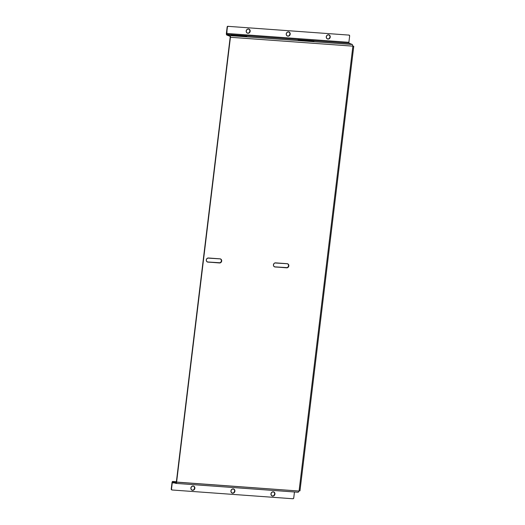 <?xml version="1.0" encoding="UTF-8"?>
<svg xmlns="http://www.w3.org/2000/svg" width="525" height="525" viewBox="0 0 525 525"><rect width="100%" height="100%" fill="white"/><g stroke="black" fill="none" stroke-linecap="round" stroke-linejoin="round"><path stroke-width="0.79" d="M272.042 495.928A2.172 1.982 111.5 0 0 272.455 496.007L272.698 496.105A2.172 1.982 -68.5 0 1 271.025 493.526A2.172 1.982 -68.5 0 1 273.217 491.82L271.733 492.345L270.966 493.822L271.366 495.377L272.698 496.105L274.181 495.58L274.949 494.104L274.549 492.548L273.217 491.82A2.172 1.982 -68.5 0 1 274.89 494.399A2.172 1.982 -68.5 0 1 272.698 496.105L273.938 495.482L274.7 494.012L274.509 492.798L273.354 491.794M191.96 490.127A2.172 1.982 111.5 0 0 192.367 490.206L192.616 490.298A2.172 1.982 -68.5 0 1 190.936 487.718A2.172 1.982 -68.5 0 1 193.134 486.019L191.651 486.544L190.883 488.014L191.284 489.569L192.616 490.298L194.099 489.773L194.86 488.303L194.467 486.747L193.134 486.019A2.172 1.982 -68.5 0 1 194.808 488.598A2.172 1.982 -68.5 0 1 192.616 490.298L193.85 489.681L194.618 488.204L194.217 486.649L193.272 485.992M231.998 493.027A2.172 1.982 111.5 0 0 232.411 493.106L232.654 493.198A2.172 1.982 -68.5 0 1 230.98 490.626A2.172 1.982 -68.5 0 1 233.172 488.919L231.689 489.444L230.928 490.914L231.328 492.47L232.654 493.198L234.137 492.673L234.905 491.203L234.504 489.648L233.172 488.919A2.172 1.982 -68.5 0 1 234.852 491.498A2.172 1.982 -68.5 0 1 232.654 493.198L233.894 492.581L234.662 491.111L234.472 489.897L233.31 488.893M327.351 38.903A2.172 1.982 111.5 0 0 327.757 38.981L328.007 39.08A2.172 1.982 -68.5 0 1 326.327 36.501A2.172 1.982 -68.5 0 1 328.525 34.794L327.042 35.319L326.274 36.796L326.675 38.351L328.007 39.08L329.49 38.555L330.251 37.078L329.851 35.523L328.525 34.794A2.172 1.982 -68.5 0 1 330.199 37.373A2.172 1.982 -68.5 0 1 328.007 39.08L329.241 38.456L330.008 36.986L329.818 35.772L328.663 34.768M247.262 33.101A2.172 1.982 111.5 0 0 247.675 33.18L247.918 33.272A2.172 1.982 -68.5 0 1 246.245 30.693A2.172 1.982 -68.5 0 1 248.437 28.993L246.953 29.518L246.192 30.988L246.593 32.543L247.918 33.272L249.401 32.747L250.169 31.277L249.769 29.722L248.437 28.993A2.172 1.982 -68.5 0 1 250.117 31.572A2.172 1.982 -68.5 0 1 247.918 33.272L249.158 32.655L249.926 31.178L249.526 29.623L248.574 28.967M287.306 36.002A2.172 1.982 111.5 0 0 287.72 36.081L287.963 36.172A2.172 1.982 -68.5 0 1 286.289 33.593A2.172 1.982 -68.5 0 1 288.481 31.894L286.998 32.419L286.23 33.889L286.63 35.444L287.963 36.172L289.446 35.648L290.213 34.178L289.813 32.622L288.481 31.894A2.172 1.982 -68.5 0 1 290.154 34.473A2.172 1.982 -68.5 0 1 287.963 36.172L289.203 35.556L289.964 34.086L289.774 32.872L288.619 31.867M299.972 490.829L353.765 46.279L352.898 46.154L352.308 44.487L230.055 35.628A1.45 0.571 94.1 0 1 230.429 37.275L352.898 46.154L352.308 44.487L349.092 43.221L226.839 34.361L227.154 26.992L226.387 33.351A1.45 0.571 94.1 0 0 226.761 34.998L226.629 33.449L226.761 34.998L229.976 36.264L230.429 37.275L230.16 35.7L226.839 34.361L226.761 34.998L229.976 36.264L230.055 35.628L352.308 44.487L349.092 43.221L226.839 34.361L230.055 35.628L230.186 37.183L176.348 482.068L299.06 491.039L352.898 46.154L230.429 37.275L176.597 482.167L230.186 37.183L176.597 482.167L175.868 483.381L172.653 482.114L175.868 483.381L175.947 482.744L172.732 481.477L176.387 481.74L172.732 481.477L172.653 482.114L172.62 481.464L172.01 482.692A1.45 0.571 94.1 0 1 172.666 481.464A1.45 0.571 94.1 0 1 172.732 481.477L175.947 482.744L176.348 482.068L175.868 483.381A1.45 0.571 94.1 0 0 175.941 483.394A1.45 0.571 94.1 0 0 176.597 482.167L299.06 491.039L299.867 490.691M233.914 35.641L231.19 35.188L232.319 35.011L246.75 36.415L233.914 35.641L231.033 35.077L232.319 35.011L232.267 35.444L232.319 35.011L246.75 36.415L233.914 35.641M301.061 40.504L298.338 40.051L299.467 39.88L313.74 41.167L301.061 40.504L298.18 39.939L299.467 39.88L299.414 40.307L299.467 39.88L313.897 41.285L301.061 40.504M287.287 263.668L288.205 264.305L288.599 265.401L288.127 266.93L287.168 267.632L274.49 266.831A2.093 1.91 111.5 0 0 274.857 266.897L273.82 266.293L273.42 265.191L273.892 263.662L274.851 262.966L287.529 263.767L288.448 264.403L288.835 265.906L287.418 267.73L275.107 266.995A2.093 1.91 -68.5 0 1 273.486 264.502A2.093 1.91 -68.5 0 1 275.605 262.861L287.162 263.694A2.093 1.91 -68.5 0 1 288.783 266.188A2.093 1.91 -68.5 0 1 286.663 267.829L286.414 267.737A2.093 1.91 111.5 0 0 287.556 263.773M220.139 258.799L221.058 259.442L221.452 260.538L220.979 262.067L220.021 262.762L207.342 261.962M207.323 261.955A2.093 1.91 111.5 0 0 207.71 262.034L206.673 261.424L206.273 260.328L206.528 259.14L207.703 258.097L220.382 258.897L221.301 259.534L221.701 260.63L221.445 261.817L220.27 262.861L207.959 262.126A2.093 1.91 -68.5 0 1 206.338 259.639A2.093 1.91 -68.5 0 1 208.458 257.992L220.014 258.832A2.093 1.91 -68.5 0 1 221.635 261.325A2.093 1.91 -68.5 0 1 219.516 262.966L219.266 262.868A2.093 1.91 111.5 0 0 220.408 258.904M353.653 46.259L352.898 46.154L299.06 491.039L298.213 492.253L175.941 483.394M176.006 483.387L298.128 492.24L299.06 491.039M207.71 262.034L219.516 262.966L207.71 262.034M274.857 266.897L286.663 267.829L274.857 266.897M174.845 482.974L172.252 482.79L174.845 482.974M171.924 489.95A0.807 0.735 -68.5 0 0 172.128 489.996L292.904 498.75A0.807 0.735 -68.5 0 0 293.738 498.008L294.466 491.984L293.705 498.159L292.904 498.75L172.128 489.996L171.478 489.307L172.252 482.79L171.485 489.149A0.807 0.735 -68.5 0 0 171.924 489.95L171.682 489.858A0.807 0.735 111.5 0 0 171.806 489.891M172.01 482.692L171.235 489.051L172.01 482.692M171.741 489.877L171.235 489.051A0.807 0.735 111.5 0 0 171.682 489.858M272.068 495.935L272.455 496.007A2.172 1.982 111.5 0 0 273.63 491.899M191.986 490.133L192.367 490.206A2.172 1.982 111.5 0 0 193.541 486.098M232.03 493.034L232.411 493.106A2.172 1.982 111.5 0 0 233.586 488.998M348.882 42.308L349.092 43.221L348.882 42.308L226.629 33.449L348.882 42.308L349.657 35.949L348.882 42.308M349.21 35.142A0.807 0.735 -68.5 0 0 349.013 35.096L228.231 26.348A0.807 0.735 -68.5 0 0 227.397 27.09L227.332 26.558L227.988 26.25A0.807 0.735 111.5 0 0 227.154 26.992L226.629 33.449L227.43 26.933L228.231 26.348L349.013 35.096L349.657 35.949A0.807 0.735 -68.5 0 0 349.21 35.142L348.967 35.05A0.807 0.735 111.5 0 0 348.764 35.004L348.908 35.031M327.377 38.909L327.757 38.981A2.172 1.982 111.5 0 0 328.932 34.873M247.295 33.108L247.675 33.18A2.172 1.982 111.5 0 0 248.85 29.072M287.332 36.008L287.72 36.081A2.172 1.982 111.5 0 0 288.894 31.973M352.833 46.102L353.41 46.239M231.033 35.077L230.961 35.713M298.18 39.939L298.102 40.576M172.666 481.464L176.393 481.733"/></g></svg>
